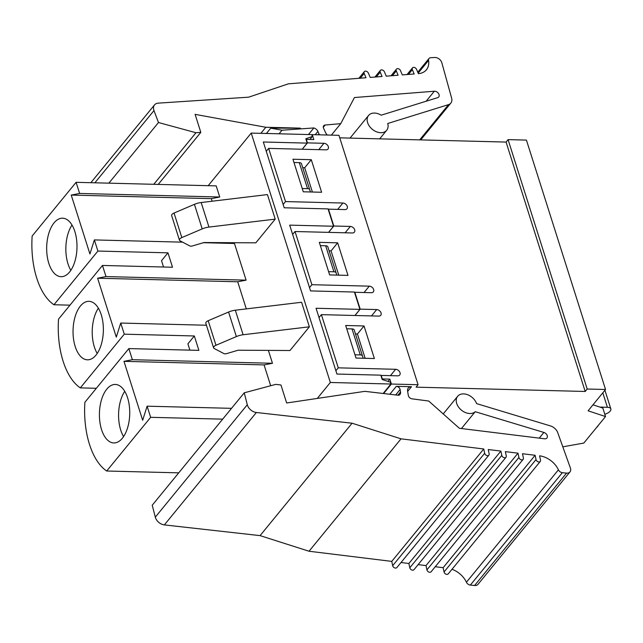 <?xml version="1.0" encoding="UTF-8"?>
<svg xmlns="http://www.w3.org/2000/svg" width="643" height="643" viewBox="0 0 643 643"><rect width="100%" height="100%" fill="white"/><g stroke="black" fill="none" stroke-linecap="round" stroke-linejoin="round"><path stroke-width="0.96" d="M266.387 133.471L270.735 128.158L282.004 130.216L313.872 127.941A4.935 3.512 -140.7 0 1 317.907 131.429L319.008 133.873A3.295 2.347 -140.7 0 1 319.274 134.821M279.07 133.8L282.004 130.216M328.605 232.372L333.813 226.014L328.469 209.152L344.978 209.578A3.898 2.773 39.3 0 0 346.955 208.774A3.898 2.773 39.3 0 0 346.673 205.197A3.898 2.773 39.3 0 0 342.904 203.027L285.524 201.572L283.145 204.482M354.976 315.504L360.184 309.146L354.84 292.284L371.349 292.71A3.898 2.773 39.3 0 0 373.326 291.906A3.898 2.773 39.3 0 0 373.044 288.329A3.898 2.773 39.3 0 0 369.275 286.159L311.895 284.704L295.024 231.512L352.404 232.975A3.898 2.773 39.3 0 0 354.381 232.171A3.898 2.773 39.3 0 0 354.092 228.595A3.898 2.773 39.3 0 0 350.322 226.432L333.813 226.014M327.327 135.03A6.309 4.493 -140.7 0 1 325.615 132.667L323.582 128.311A3.496 2.484 -140.7 0 1 323.702 125.747A3.496 2.484 -140.7 0 1 325.141 125.039L340.75 123.649L354.438 97.543L434.322 91.234A3.898 2.773 -140.7 0 1 438.317 93.227A3.898 2.773 -140.7 0 1 438.719 96.964A3.898 2.773 -140.7 0 1 437.682 97.648L381.162 115.193A11.703 8.327 39.3 0 0 368.568 115.475A11.703 8.327 39.3 0 0 372.345 129.331A11.703 8.327 39.3 0 0 386.676 130.296A11.703 8.327 39.3 0 0 387.737 123.496L448.525 104.624A8.681 6.181 39.3 0 0 450.823 103.105A8.681 6.181 39.3 0 0 451.619 98.09L441.837 62.781A5.932 4.22 39.3 0 0 434.732 57.484L430.706 57.709A3.898 2.773 39.3 0 0 428.994 58.505A3.898 2.773 39.3 0 0 428.56 60.41A19.137 13.616 -140.7 0 1 426.43 69.765A19.137 13.616 -140.7 0 1 418.368 73.656L416.551 69.348A2.548 1.816 -140.7 0 0 414.59 67.531A2.548 1.816 -140.7 0 0 412.485 67.893A2.548 1.816 -140.7 0 0 412.356 69.677L414.172 73.985L402.309 74.909L400.493 70.601A2.548 1.816 -140.7 0 0 398.539 68.785A2.548 1.816 -140.7 0 0 396.426 69.155A2.548 1.816 -140.7 0 0 396.297 70.931L398.113 75.239L386.25 76.171L384.434 71.855A2.548 1.816 -140.7 0 0 382.481 70.039A2.548 1.816 -140.7 0 0 380.367 70.408A2.548 1.816 -140.7 0 0 380.238 72.185L382.055 76.493L370.191 77.425L368.375 73.117A2.548 1.816 -140.7 0 0 366.422 71.301A2.548 1.816 -140.7 0 0 364.308 71.662L358.866 78.309M401.007 562.521L408.884 563.485L500.881 451.081L488.23 449.529L489.146 453.813A2.548 1.816 -140.7 0 1 488.881 455.156A2.548 1.816 -140.7 0 1 486.534 455.429A2.548 1.816 -140.7 0 1 484.669 453.267L483.761 448.983L391.764 561.387L309.034 551.236L401.031 438.831L483.761 448.983M418.135 564.626L426.004 565.591L518.001 453.178L505.358 451.627L506.266 455.919A2.548 1.816 -140.7 0 1 506.001 457.261A2.548 1.816 -140.7 0 1 503.654 457.527A2.548 1.816 -140.7 0 1 501.789 455.373L500.881 451.081M435.255 566.724L443.131 567.689L535.129 455.284L522.478 453.733L523.394 458.017A2.548 1.816 -140.7 0 1 523.129 459.359A2.548 1.816 -140.7 0 1 520.782 459.632A2.548 1.816 -140.7 0 1 518.917 457.47L518.001 453.178M266.274 151.298L268.653 148.388L326.033 149.843A3.898 2.773 39.3 0 0 328.01 149.047A3.898 2.773 39.3 0 0 327.721 145.463A3.898 2.773 39.3 0 0 323.951 143.301L307.442 142.883L306.325 139.362L313.832 139.555L312.273 134.644L338.957 135.319L418.071 384.715L391.386 384.04L389.827 379.129L382.32 378.936L381.211 375.416L397.72 375.842A3.898 2.773 39.3 0 0 399.697 375.038A3.898 2.773 39.3 0 0 399.416 371.461A3.898 2.773 39.3 0 0 395.646 369.291L338.266 367.836L321.396 314.644L378.767 316.107A3.898 2.773 39.3 0 0 380.752 315.303A3.898 2.773 39.3 0 0 380.463 311.726A3.898 2.773 39.3 0 0 376.694 309.564L360.184 309.146M268.653 148.388L285.524 201.572M339.753 137.835L506.081 142.071L508.074 139.627L526.424 140.094L605.537 389.489L588.088 410.805L605.521 416.56L583.82 443.067L562.81 446.829M311.284 159.697L292.943 159.231L303.271 191.791L321.621 192.265L311.284 159.697L304.694 167.759L302.74 167.71M312.394 192.024L304.694 167.759M337.655 242.829L319.314 242.363L329.642 274.923L347.992 275.397L337.655 242.829L331.065 250.891L329.112 250.834M364.026 325.961L345.685 325.495L356.013 358.055L374.363 358.529L364.026 325.961L357.436 334.022L355.483 333.966M312.273 134.644L311.919 135.078M307.442 142.883L302.234 149.24M295.024 231.512L292.661 234.406M311.895 284.704L309.516 287.614M338.765 275.156L331.065 250.891M605.521 416.56L602.821 408.048L592.999 404.809M321.396 314.644L319.016 317.562M338.266 367.836L335.887 370.746M365.136 358.288L357.436 334.022M418.071 384.715L416.077 387.158L585.194 391.466L587.188 389.023L605.537 389.489M506.081 142.071L585.194 391.466M508.074 139.627L587.188 389.023M535.129 455.284L536.037 459.568A2.548 1.816 -140.7 0 0 537.902 461.73A2.548 1.816 -140.7 0 0 540.249 461.457A2.548 1.816 -140.7 0 0 540.514 460.123L539.598 455.831A19.137 13.616 -140.7 0 1 558.429 469.816A3.898 2.773 39.3 0 0 562.344 472.677L566.571 473.111A5.932 4.22 39.3 0 0 569.995 471.914A5.932 4.22 39.3 0 0 570.413 468.088L557.762 432.707A8.681 6.181 39.3 0 0 550.44 425.915L476.592 403.611A11.703 8.327 39.3 0 0 467.694 394.754A11.703 8.327 39.3 0 0 457.647 396.297A11.703 8.327 39.3 0 0 461.007 409.792A11.703 8.327 39.3 0 0 475.217 411.705L543.89 432.442A3.898 2.773 -140.7 0 1 546.92 434.917A3.898 2.773 -140.7 0 1 546.912 438.012A3.898 2.773 -140.7 0 1 544.581 438.791L459.351 428.278L428.744 401.039L411.994 398.829A3.496 2.484 -140.7 0 1 408.313 395.421L407.598 391.097A6.309 4.493 -140.7 0 1 408.297 388.01A6.309 4.493 -140.7 0 1 411.496 386.716L396.321 386.33A3.295 2.347 -140.7 0 1 400.107 389.537L400.549 391.957A4.935 3.512 -140.7 0 1 400.01 394.424A4.935 3.512 -140.7 0 1 398.676 395.292L364.838 391.346L286.657 402.992L280.951 384.988L275.791 384.369L244.227 392.817L247.298 404.736A8.584 6.108 39.3 0 0 256.364 412.501L352.075 423.215L401.031 438.831M391.386 384.04L383.614 393.532M389.827 379.129L387.97 381.403M352.075 423.215L260.077 535.627L164.367 524.905A8.584 6.108 39.3 0 1 155.301 517.149L152.23 505.229L244.227 392.817M260.077 535.627L309.034 551.236M451.997 569.288A19.137 13.616 -140.7 0 1 466.432 582.228A3.898 2.773 39.3 0 0 470.346 585.082L474.574 585.516A5.932 4.22 39.3 0 0 477.998 584.326L569.995 471.914M461.441 428.535L475.217 411.705M540.249 461.457L448.251 573.869A2.548 1.816 -140.7 0 1 445.904 574.135A2.548 1.816 -140.7 0 1 444.04 571.981L443.131 567.689M523.129 459.359L431.131 571.764A2.548 1.816 -140.7 0 1 428.785 572.037A2.548 1.816 -140.7 0 1 426.92 569.875L426.004 565.591M506.001 457.261L414.004 569.666A2.548 1.816 -140.7 0 1 411.665 569.939A2.548 1.816 -140.7 0 1 409.8 567.777L408.884 563.485M488.881 455.156L396.884 567.568A2.548 1.816 -140.7 0 1 394.537 567.833A2.548 1.816 -140.7 0 1 392.672 565.679L391.764 561.387M331.354 135.126L340.75 123.649M364.308 71.662A2.548 1.816 -140.7 0 0 364.179 73.439L365.996 77.755L288.418 83.823L248.648 97.173L158.226 103.145A8.584 6.108 39.3 0 0 154.529 104.897A8.584 6.108 39.3 0 0 153.982 110.572L158.483 122.524L195.97 132.731L200.817 132.37L195.102 114.366L265.816 127.266L260.849 133.334M108.868 183.151L158.483 122.524M153.765 184.3L195.97 132.731M158.226 184.412L200.817 132.37M308.471 134.548L313.872 127.941M265.816 127.266L300.361 128.142L270.735 128.158M163.531 267.006L161.53 260.68L167.952 252.836L172.517 267.239L102.47 265.455L58.521 319.153A66.317 34.352 -88.5 0 0 80.327 387.882L124.276 334.183L194.323 335.967L198.888 350.371L128.841 348.586L84.892 402.285A66.317 34.352 -88.5 0 0 106.698 471.014L178.73 472.846M97.905 251.051L94.368 239.919L89.924 253.985L71.236 195.078L79.628 193.447L76.099 182.323L32.15 236.021A66.317 34.352 -88.5 0 0 53.956 304.75L97.905 251.051L167.952 252.836M53.956 304.75L69.974 305.16M179.453 240.193L171.665 215.646A3.802 1.8 -17.6 0 1 174.036 213.034L194.419 204.353A12.265 5.819 -17.6 0 1 201.171 202.529L267.432 194.58L275.22 219.126L255.826 242.829L203.968 242.54L192.506 245.923A2.99 1.423 -17.6 0 1 189.798 245.931L180.024 240.812A3.802 1.8 -17.6 0 1 179.453 240.193A3.802 1.8 -17.6 0 1 181.824 237.58L202.207 228.9A12.265 5.819 -17.6 0 1 208.959 227.075L275.22 219.126M289.985 350.507L309.379 326.805L301.591 302.258L235.33 310.207A12.265 5.819 162.4 0 0 228.578 312.032L208.195 320.712A3.802 1.8 162.4 0 0 205.824 323.325L213.605 347.871A3.802 1.8 162.4 0 0 214.183 348.49L223.957 353.61A2.99 1.423 162.4 0 0 226.666 353.602L238.119 350.218L289.985 350.507M212.15 201.211L211.33 198.647L219.729 197.015L216.193 185.891L76.099 182.323M225.484 243.263L225.291 242.66M246.301 308.889L237.701 281.779L246.1 280.147L234.47 243.488L203.413 242.7M270.679 385.736L264.072 364.911L272.471 363.279L268.38 350.387M302.178 149.24L307.185 143.116L305.803 138.767L312.361 136.493L311.775 134.628L251.228 133.085L330.341 382.481L317.296 398.427M251.228 133.085L208.187 185.682M189.902 350.138L187.901 343.812L194.323 335.967M80.327 387.882L96.346 388.292M307.185 143.116L263.325 141.999L284.19 207.785L328.051 208.903L333.556 226.248L328.549 232.372M333.556 226.248L289.696 225.13L310.561 290.917L354.422 292.035L359.927 309.379L316.067 308.262L336.932 374.049L380.793 375.166L382.175 379.515L390.293 382.159L390.888 384.024L330.341 382.481M354.92 315.504L359.927 309.379M390.888 384.024L383.148 393.484M312.361 136.493L309.942 139.451M363.174 358.239L362.459 355.957A4.292 2.033 -17.6 0 0 360.273 354.92L354.976 354.783L346.722 328.766L352.026 328.903A4.292 2.033 162.4 0 1 354.205 329.939L362.459 355.957L354.205 329.939M106.698 471.014L150.647 417.315L222.679 419.148M150.647 417.315L147.11 406.183L231.528 408.337M147.11 406.183L142.666 420.249L123.978 361.342L264.072 364.911M123.978 361.342L132.37 359.71L272.471 363.279M132.37 359.71L128.841 348.586M124.276 334.183L120.739 323.051L206.427 325.237M106.786 389.152A29.256 15.159 91.5 0 1 115.322 384.45A29.256 15.159 91.5 0 1 129.291 405.596A29.256 15.159 91.5 0 1 122.363 438.245A29.256 15.159 91.5 0 1 113.827 442.947A29.256 15.159 91.5 0 1 99.858 421.808A29.256 15.159 91.5 0 1 106.786 389.152M124.742 391.306A29.256 15.159 -88.5 0 0 123.585 436.589M336.803 275.108L336.088 272.825A4.292 2.033 -17.6 0 0 333.902 271.788L328.605 271.651L320.351 245.634L325.655 245.771A4.292 2.033 162.4 0 1 327.834 246.808L336.088 272.825L327.834 246.808M120.739 323.051L116.295 337.117L97.607 278.21L237.701 281.779M97.607 278.21L105.999 276.578L246.1 280.147M105.999 276.578L102.47 265.455M94.368 239.919L182.62 242.17M80.415 306.02A29.256 15.159 91.5 0 1 88.951 301.326A29.256 15.159 91.5 0 1 102.92 322.464A29.256 15.159 91.5 0 1 95.992 355.113A29.256 15.159 91.5 0 1 87.456 359.815A29.256 15.159 91.5 0 1 73.487 338.676A29.256 15.159 91.5 0 1 80.415 306.02M98.371 308.174A29.256 15.159 -88.5 0 0 97.214 353.457M310.432 191.976L309.717 189.693A4.292 2.033 -17.6 0 0 307.539 188.656L302.234 188.52L293.98 162.502L299.284 162.639A4.292 2.033 162.4 0 1 301.463 163.676L309.717 189.693L301.463 163.676M71.236 195.078L211.33 198.647M79.628 193.447L219.729 197.015M54.044 222.888A29.256 15.159 91.5 0 1 62.58 218.194A29.256 15.159 91.5 0 1 76.549 239.333A29.256 15.159 91.5 0 1 69.621 271.981A29.256 15.159 91.5 0 1 61.085 276.683A29.256 15.159 91.5 0 1 47.116 255.544A29.256 15.159 91.5 0 1 54.044 222.888M72 225.042A29.256 15.159 -88.5 0 0 70.843 270.325M309.379 326.805L243.11 334.754A12.265 5.819 162.4 0 0 236.367 336.578L215.976 345.259A3.802 1.8 162.4 0 0 213.605 347.871M604.782 414.229A6.792 3.223 162.4 0 0 610.85 408.94A6.792 3.223 162.4 0 0 607.402 407.3L599.975 407.107M596.591 427.458A6.792 3.223 162.4 0 0 598.263 425.425M350.322 226.432L345.122 232.79M376.694 309.564L371.493 315.922M323.951 143.301L318.751 149.658M342.904 203.027L337.696 209.393M369.275 286.159L364.067 292.525M395.646 369.291L390.438 375.657M407.646 391.418L411.496 386.716M389.827 394.263L396.321 386.33M395.686 394.947L400.107 389.537M397.896 395.204L400.549 391.957M155.301 517.149L247.298 404.736M164.367 524.905L256.364 412.501M466.432 582.228L558.429 469.816M470.346 585.082L562.344 472.677M474.574 585.516L566.571 473.111M539.236 438.132L543.89 432.442M536.037 459.568L444.04 571.981M518.917 457.47L426.92 569.875M501.789 455.373L409.8 567.777M484.669 453.267L392.672 565.679M318.253 134.797L319.008 133.873M323.292 127.298L325.141 125.039M426.14 101.232L434.322 91.234M419.678 139.869L448.525 104.624M418.143 73.133L428.56 60.41M94.875 182.797L153.982 110.572M315.215 134.717L317.907 131.429M412.356 69.677L408.458 74.427M396.297 70.931L392.407 75.689M380.238 72.185L376.348 76.943M364.179 73.439L360.289 78.197M360.273 354.92L352.026 328.903M333.902 271.788L325.655 245.771M307.539 188.656L299.284 162.639M243.11 334.754L235.33 310.207M236.367 336.578L228.578 312.032M215.976 345.259L208.195 320.712M201.171 202.529L208.959 227.075M174.036 213.034L181.824 237.58M194.419 204.353L202.207 228.9M607.402 407.3L602.804 392.825M443.228 413.923L457.647 396.297M379.675 138.848L386.676 130.296M350.049 138.092L368.568 115.475M420.723 139.893L450.823 103.105M417.765 72.225L428.994 58.505M90.864 182.692L154.529 104.897M412.485 67.893L407.043 74.54M396.426 69.155L390.984 75.802M380.367 70.408L374.925 77.056M610.85 408.94L604.918 390.245"/></g></svg>
